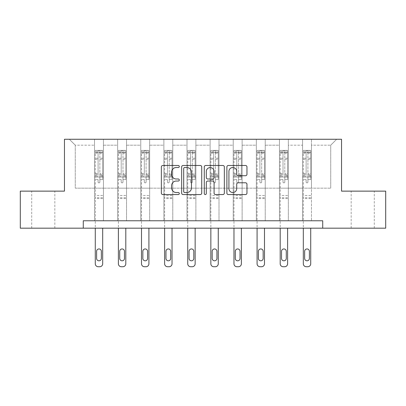 <?xml version="1.0" encoding="UTF-8"?>
<svg xmlns="http://www.w3.org/2000/svg" width="406" height="406" viewBox="0 0 406 406"><rect width="100%" height="100%" fill="white"/><g stroke="black" fill="none" stroke-linecap="round" stroke-linejoin="round"><path stroke-width="0.3" stroke-dasharray="2.03 1.52" d="M179.295 166.49A1.02 1.02 0 0 0 178.275 165.475L162.821 165.475A1.457 1.457 0 0 0 161.365 166.927L161.365 193.109A1.457 1.457 0 0 0 162.821 194.56L178.275 194.56A1.02 1.02 0 0 0 179.295 193.545A1.02 1.02 0 0 0 178.275 192.525L176.275 192.525A4.654 4.654 0 0 1 171.621 187.871L171.621 185.689A4.654 4.654 0 0 1 176.275 181.035L178.275 181.035A1.02 1.02 0 0 0 179.295 180.02A1.02 1.02 0 0 0 178.275 179L176.275 179A4.654 4.654 0 0 1 171.621 174.347L171.621 172.164A4.654 4.654 0 0 1 176.275 167.511L178.275 167.511A1.02 1.02 0 0 0 179.295 166.49M362.731 191.13L374.291 191.13L362.731 191.13M362.731 228.177L374.291 228.177L362.731 228.177M43.269 191.13L31.709 191.13L43.269 191.13M43.269 228.177L31.709 228.177L43.269 228.177M322.724 228.177L322.724 220.768L322.724 228.177L385.7 228.177L385.7 191.13L341.542 191.13L341.542 139.268L64.458 139.268L64.458 191.13L20.3 191.13L20.3 228.177L83.276 228.177L83.276 220.768L322.724 220.768L83.276 220.768L322.724 220.768L322.724 228.177L83.276 228.177L83.276 220.768L83.276 228.177M302.572 139.268L336.655 139.268L311.463 139.268L311.463 188.166L330.728 188.166L311.463 188.166L311.463 145.196L330.728 145.196L311.463 145.196L311.463 139.268L311.463 220.768L302.572 220.768L311.463 220.768L302.572 220.768L311.463 220.768L311.463 139.268L288.351 139.268L302.572 139.268L302.572 188.166L288.351 188.166L302.572 188.166L302.572 145.196L288.351 145.196L288.351 188.166L288.351 145.196L302.572 145.196L302.572 139.268L302.572 220.768L302.572 177.057L302.572 188.166L311.463 188.166L302.572 188.166L302.572 177.057L311.463 177.057L302.572 177.057L302.572 220.768L302.572 139.268M279.46 139.268L288.351 139.268L288.351 220.768L279.46 220.768L288.351 220.768L279.46 220.768L288.351 220.768L288.351 139.268L265.235 139.268L279.46 139.268L279.46 188.166L265.235 188.166L279.46 188.166L279.46 145.196L265.235 145.196L265.235 188.166L265.235 145.196L279.46 145.196L279.46 139.268L279.46 220.768L279.46 177.057L279.46 188.166L288.351 188.166L279.46 188.166L279.46 177.057L288.351 177.057L279.46 177.057L279.46 220.768L279.46 139.268M256.343 139.268L265.235 139.268L265.235 220.768L256.343 220.768L265.235 220.768L256.343 220.768L265.235 220.768L265.235 139.268L242.118 139.268L256.343 139.268L256.343 188.166L242.118 188.166L256.343 188.166L256.343 145.196L242.118 145.196L242.118 188.166L242.118 145.196L256.343 145.196L256.343 139.268L256.343 220.768L256.343 177.057L256.343 188.166L265.235 188.166L256.343 188.166L256.343 177.057L265.235 177.057L256.343 177.057L256.343 220.768L256.343 139.268M233.227 139.268L242.118 139.268L242.118 220.768L233.227 220.768L242.118 220.768L233.227 220.768L242.118 220.768L242.118 139.268L219.001 139.268L233.227 139.268L233.227 188.166L219.001 188.166L233.227 188.166L233.227 145.196L219.001 145.196L219.001 188.166L219.001 145.196L233.227 145.196L233.227 139.268L233.227 220.768L233.227 177.057L233.227 188.166L242.118 188.166L233.227 188.166L233.227 177.057L242.118 177.057L233.227 177.057L233.227 220.768L233.227 139.268M210.11 139.268L219.001 139.268L219.001 220.768L210.11 220.768L219.001 220.768L210.11 220.768L219.001 220.768L219.001 139.268L195.89 139.268L210.11 139.268L210.11 188.166L195.89 188.166L210.11 188.166L210.11 145.196L195.89 145.196L195.89 188.166L195.89 145.196L210.11 145.196L210.11 139.268L210.11 220.768L210.11 177.057L210.11 188.166L219.001 188.166L210.11 188.166L210.11 177.057L219.001 177.057L210.11 177.057L210.11 220.768L210.11 139.268M186.999 139.268L195.89 139.268L195.89 220.768L186.999 220.768L195.89 220.768L186.999 220.768L195.89 220.768L195.89 139.268L172.773 139.268L186.999 139.268L186.999 188.166L172.773 188.166L186.999 188.166L186.999 145.196L172.773 145.196L172.773 188.166L172.773 145.196L186.999 145.196L186.999 139.268L186.999 220.768L186.999 177.057L186.999 188.166L195.89 188.166L186.999 188.166L186.999 177.057L195.89 177.057L186.999 177.057L186.999 220.768L186.999 139.268M163.882 139.268L172.773 139.268L172.773 220.768L163.882 220.768L172.773 220.768L163.882 220.768L172.773 220.768L172.773 139.268L149.657 139.268L163.882 139.268L163.882 188.166L149.657 188.166L163.882 188.166L163.882 145.196L149.657 145.196L149.657 188.166L149.657 145.196L163.882 145.196L163.882 139.268L163.882 220.768L163.882 177.057L163.882 188.166L172.773 188.166L163.882 188.166L163.882 177.057L172.773 177.057L163.882 177.057L163.882 220.768L163.882 139.268M140.765 139.268L149.657 139.268L149.657 220.768L140.765 220.768L149.657 220.768L140.765 220.768L149.657 220.768L149.657 139.268L126.54 139.268L140.765 139.268L140.765 188.166L126.54 188.166L140.765 188.166L140.765 145.196L126.54 145.196L126.54 188.166L126.54 145.196L140.765 145.196L140.765 139.268L140.765 220.768L140.765 177.057L140.765 188.166L149.657 188.166L140.765 188.166L140.765 177.057L149.657 177.057L140.765 177.057L140.765 220.768L140.765 139.268M117.649 139.268L126.54 139.268L126.54 220.768L117.649 220.768L126.54 220.768L117.649 220.768L126.54 220.768L126.54 139.268L103.428 139.268L117.649 139.268L117.649 188.166L103.428 188.166L117.649 188.166L117.649 145.196L103.428 145.196L103.428 188.166L103.428 145.196L117.649 145.196L117.649 139.268L117.649 220.768L117.649 177.057L117.649 188.166L126.54 188.166L117.649 188.166L117.649 177.057L126.54 177.057L117.649 177.057L117.649 220.768L117.649 139.268M94.537 139.268L103.428 139.268L103.428 220.768L94.537 220.768L103.428 220.768L94.537 220.768L103.428 220.768L103.428 139.268L69.345 139.268L94.537 139.268L94.537 188.166L75.272 188.166L75.272 145.196L94.537 145.196L75.272 145.196L69.345 139.268L75.272 145.196L75.272 188.166L94.537 188.166L94.537 139.268L94.537 220.768L94.537 139.268M330.728 188.166L330.728 145.196L336.655 139.268L330.728 145.196L330.728 188.166M94.537 188.166L103.428 188.166L103.428 177.057L103.428 220.768L103.428 177.057L103.428 188.166L94.537 188.166L94.537 177.057L103.428 177.057L94.537 177.057L94.537 220.768L94.537 188.166M94.537 177.057L103.428 177.057L94.537 177.057M117.649 177.057L126.54 177.057L117.649 177.057M140.765 177.057L149.657 177.057L140.765 177.057M163.882 177.057L172.773 177.057L163.882 177.057M186.999 177.057L195.89 177.057L186.999 177.057M210.11 177.057L219.001 177.057L210.11 177.057M233.227 177.057L242.118 177.057L233.227 177.057M256.343 177.057L265.235 177.057L256.343 177.057M279.46 177.057L288.351 177.057L279.46 177.057M302.572 177.057L311.463 177.057L302.572 177.057M201.726 193.109L201.726 166.927A1.457 1.457 0 0 0 200.275 165.475L183.111 165.475A1.457 1.457 0 0 0 181.655 166.927L181.655 193.109A1.457 1.457 0 0 0 183.111 194.56L200.275 194.56A1.457 1.457 0 0 0 201.726 193.109M184.71 167.511A1.02 1.02 0 0 0 183.695 168.526L183.695 191.51A1.02 1.02 0 0 0 184.71 192.525L186.821 192.525A4.654 4.654 0 0 0 191.475 187.871L191.475 172.164A4.654 4.654 0 0 0 186.821 167.511L184.71 167.511M205.725 165.475L222.889 165.475A1.457 1.457 0 0 1 224.345 166.927L224.345 193.109A1.457 1.457 0 0 1 222.889 194.56L215.545 194.56A1.457 1.457 0 0 1 214.089 193.109L214.089 182.492A1.457 1.457 0 0 0 212.637 181.035L207.765 181.035A1.457 1.457 0 0 0 206.309 182.492L206.309 193.545A1.02 1.02 0 0 1 205.289 194.56A1.02 1.02 0 0 1 204.274 193.545L204.274 166.927A1.457 1.457 0 0 1 205.725 165.475M214.089 171.474A3.893 3.893 0 0 0 210.201 167.582A3.893 3.893 0 0 0 206.309 171.474L206.309 177.544A1.457 1.457 0 0 0 207.765 179L212.637 179A1.457 1.457 0 0 0 214.089 177.544L214.089 171.474M238.16 175.727L245.508 175.727A1.457 1.457 0 0 0 246.96 174.275L246.96 166.927A1.457 1.457 0 0 0 245.508 165.475L228.345 165.475A1.457 1.457 0 0 0 226.888 166.927L226.888 193.109A1.457 1.457 0 0 0 228.345 194.56L245.508 194.56A1.457 1.457 0 0 0 246.96 193.109L246.96 184.238A1.457 1.457 0 0 0 245.508 182.781L238.16 182.781A1.457 1.457 0 0 0 236.708 184.238L236.708 188.638A3.893 3.893 0 0 1 232.816 192.525A3.893 3.893 0 0 1 228.923 188.638L228.923 171.398A3.893 3.893 0 0 1 232.816 167.511A3.893 3.893 0 0 1 236.708 171.398L236.708 174.275A1.457 1.457 0 0 0 238.16 175.727M98.09 181.974A0.888 0.888 0 0 0 98.983 182.862A0.888 0.888 0 0 1 98.09 181.974L98.09 179.574L98.09 181.974M102.647 150.413L101.206 150.413L101.206 152.341L102.688 152.341L102.688 150.413L95.278 150.413L95.278 263.768A2.964 2.964 0 0 0 98.242 266.732L99.724 266.732A2.964 2.964 0 0 0 102.688 263.768L102.688 228.177M95.278 150.413L95.278 228.177M102.688 152.341L102.688 179.574L99.871 179.574L99.871 181.974A0.888 0.888 0 0 1 98.983 182.862A0.888 0.888 0 0 0 99.871 181.974L99.871 173.519L102.688 173.519M102.688 150.413L102.688 179.574L99.871 179.574L99.871 150.596L98.09 150.596L98.09 175.377L95.278 175.377M101.206 150.413L95.314 150.413M101.206 152.341L96.76 152.341L96.76 150.413M95.278 152.341L102.647 152.341M95.314 152.341L96.76 152.341M95.278 173.519L98.09 173.519L98.09 152.727L99.871 152.727L99.871 173.519M96.608 258.434A2.37 2.37 0 0 0 98.983 260.804A2.37 2.37 0 0 0 101.353 258.434L101.353 251.319A2.37 2.37 0 0 0 98.983 248.949A2.37 2.37 0 0 0 96.608 251.319L96.608 258.434M98.09 173.519L98.09 175.377M102.688 198.57L95.278 198.57M98.09 152.727L98.09 150.596M99.871 152.727L99.871 150.596M121.206 181.974A0.888 0.888 0 0 0 122.094 182.862A0.888 0.888 0 0 1 121.206 181.974L121.206 179.574L121.206 181.974M125.764 150.413L124.317 150.413L124.317 152.341L125.799 152.341L125.799 150.413L118.39 150.413L118.39 263.768A2.964 2.964 0 0 0 121.353 266.732L122.835 266.732A2.964 2.964 0 0 0 125.799 263.768L125.799 228.177M118.39 150.413L118.39 228.177M125.799 152.341L125.799 179.574L122.988 179.574L122.988 181.974A0.888 0.888 0 0 1 122.094 182.862A0.888 0.888 0 0 0 122.988 181.974L122.988 173.519L125.799 173.519M125.799 150.413L125.799 179.574L122.988 179.574L122.988 150.596L121.206 150.596L121.206 175.377L118.39 175.377M124.317 150.413L118.43 150.413M124.317 152.341L119.871 152.341L119.871 150.413M118.39 152.341L125.764 152.341M118.43 152.341L119.871 152.341M118.39 173.519L121.206 173.519L121.206 152.727L122.988 152.727L122.988 173.519M119.724 258.434A2.37 2.37 0 0 0 122.094 260.804A2.37 2.37 0 0 0 124.469 258.434L124.469 251.319A2.37 2.37 0 0 0 122.094 248.949A2.37 2.37 0 0 0 119.724 251.319L119.724 258.434M121.206 173.519L121.206 175.377M125.799 198.57L118.39 198.57M121.206 152.727L121.206 150.596M122.988 152.727L122.988 150.596M144.323 181.974A0.888 0.888 0 0 0 145.211 182.862A0.888 0.888 0 0 1 144.323 181.974L144.323 179.574L144.323 181.974M148.88 150.413L147.434 150.413L147.434 152.341L148.916 152.341L148.916 150.413L141.506 150.413L141.506 263.768A2.964 2.964 0 0 0 144.47 266.732L145.952 266.732A2.964 2.964 0 0 0 148.916 263.768L148.916 228.177M141.506 150.413L141.506 228.177M148.916 152.341L148.916 179.574L146.099 179.574L146.099 181.974A0.888 0.888 0 0 1 145.211 182.862A0.888 0.888 0 0 0 146.099 181.974L146.099 173.519L148.916 173.519M148.916 150.413L148.916 179.574L146.099 179.574L146.099 150.596L144.323 150.596L144.323 175.377L141.506 175.377M147.434 150.413L141.547 150.413M147.434 152.341L142.988 152.341L142.988 150.413M141.506 152.341L148.88 152.341M141.547 152.341L142.988 152.341M141.506 173.519L144.323 173.519L144.323 152.727L146.099 152.727L146.099 173.519M142.841 258.434A2.37 2.37 0 0 0 145.211 260.804A2.37 2.37 0 0 0 147.581 258.434L147.581 251.319A2.37 2.37 0 0 0 145.211 248.949A2.37 2.37 0 0 0 142.841 251.319L142.841 258.434M144.323 173.519L144.323 175.377M148.916 198.57L141.506 198.57M144.323 152.727L144.323 150.596M146.099 152.727L146.099 150.596M167.439 181.974A0.888 0.888 0 0 0 168.328 182.862A0.888 0.888 0 0 1 167.439 181.974L167.439 179.574L167.439 181.974M171.997 150.413L170.55 150.413L170.55 152.341L172.032 152.341L172.032 150.413L164.623 150.413L164.623 263.768A2.964 2.964 0 0 0 167.587 266.732L169.069 266.732A2.964 2.964 0 0 0 172.032 263.768L172.032 228.177M164.623 150.413L164.623 228.177M172.032 152.341L172.032 179.574L169.216 179.574L169.216 181.974A0.888 0.888 0 0 1 168.328 182.862A0.888 0.888 0 0 0 169.216 181.974L169.216 173.519L172.032 173.519M172.032 150.413L172.032 179.574L169.216 179.574L169.216 150.596L167.439 150.596L167.439 175.377L164.623 175.377M170.55 150.413L164.658 150.413M170.55 152.341L166.105 152.341L166.105 150.413M164.623 152.341L171.997 152.341M164.658 152.341L166.105 152.341M164.623 173.519L167.439 173.519L167.439 152.727L169.216 152.727L169.216 173.519M165.958 258.434A2.37 2.37 0 0 0 168.328 260.804A2.37 2.37 0 0 0 170.698 258.434L170.698 251.319A2.37 2.37 0 0 0 168.328 248.949A2.37 2.37 0 0 0 165.958 251.319L165.958 258.434M167.439 173.519L167.439 175.377M172.032 198.57L164.623 198.57M167.439 152.727L167.439 150.596M169.216 152.727L169.216 150.596M190.551 181.974A0.888 0.888 0 0 0 191.444 182.862A0.888 0.888 0 0 1 190.551 181.974L190.551 179.574L190.551 181.974M195.108 150.413L193.667 150.413L193.667 152.341L195.149 152.341L195.149 150.413L187.739 150.413L187.739 263.768A2.964 2.964 0 0 0 190.703 266.732L192.185 266.732A2.964 2.964 0 0 0 195.149 263.768L195.149 228.177M187.739 150.413L187.739 228.177M195.149 152.341L195.149 179.574L192.332 179.574L192.332 181.974A0.888 0.888 0 0 1 191.444 182.862A0.888 0.888 0 0 0 192.332 181.974L192.332 173.519L195.149 173.519M195.149 150.413L195.149 179.574L192.332 179.574L192.332 150.596L190.551 150.596L190.551 175.377L187.739 175.377M193.667 150.413L187.775 150.413M193.667 152.341L189.221 152.341L189.221 150.413M187.739 152.341L195.108 152.341M187.775 152.341L189.221 152.341M187.739 173.519L190.551 173.519L190.551 152.727L192.332 152.727L192.332 173.519M189.069 258.434A2.37 2.37 0 0 0 191.444 260.804A2.37 2.37 0 0 0 193.814 258.434L193.814 251.319A2.37 2.37 0 0 0 191.444 248.949A2.37 2.37 0 0 0 189.069 251.319L189.069 258.434M190.551 173.519L190.551 175.377M195.149 198.57L187.739 198.57M190.551 152.727L190.551 150.596M192.332 152.727L192.332 150.596M213.668 181.974A0.888 0.888 0 0 0 214.556 182.862A0.888 0.888 0 0 1 213.668 181.974L213.668 179.574L213.668 181.974M218.225 150.413L216.779 150.413L216.779 152.341L218.261 152.341L218.261 150.413L210.851 150.413L210.851 263.768A2.964 2.964 0 0 0 213.815 266.732L215.297 266.732A2.964 2.964 0 0 0 218.261 263.768L218.261 228.177M210.851 150.413L210.851 228.177M218.261 152.341L218.261 179.574L215.449 179.574L215.449 181.974A0.888 0.888 0 0 1 214.556 182.862A0.888 0.888 0 0 0 215.449 181.974L215.449 173.519L218.261 173.519M218.261 150.413L218.261 179.574L215.449 179.574L215.449 150.596L213.668 150.596L213.668 175.377L210.851 175.377M216.779 150.413L210.892 150.413M216.779 152.341L212.333 152.341L212.333 150.413M210.851 152.341L218.225 152.341M210.892 152.341L212.333 152.341M210.851 173.519L213.668 173.519L213.668 152.727L215.449 152.727L215.449 173.519M212.186 258.434A2.37 2.37 0 0 0 214.556 260.804A2.37 2.37 0 0 0 216.931 258.434L216.931 251.319A2.37 2.37 0 0 0 214.556 248.949A2.37 2.37 0 0 0 212.186 251.319L212.186 258.434M213.668 173.519L213.668 175.377M218.261 198.57L210.851 198.57M213.668 152.727L213.668 150.596M215.449 152.727L215.449 150.596M236.784 181.974A0.888 0.888 0 0 0 237.672 182.862A0.888 0.888 0 0 1 236.784 181.974L236.784 179.574L236.784 181.974M241.342 150.413L239.895 150.413L239.895 152.341L241.377 152.341L241.377 150.413L233.968 150.413L233.968 263.768A2.964 2.964 0 0 0 236.931 266.732L238.413 266.732A2.964 2.964 0 0 0 241.377 263.768L241.377 228.177M233.968 150.413L233.968 228.177M241.377 152.341L241.377 179.574L238.561 179.574L238.561 181.974A0.888 0.888 0 0 1 237.672 182.862A0.888 0.888 0 0 0 238.561 181.974L238.561 173.519L241.377 173.519M241.377 150.413L241.377 179.574L238.561 179.574L238.561 150.596L236.784 150.596L236.784 175.377L233.968 175.377M239.895 150.413L234.003 150.413M239.895 152.341L235.45 152.341L235.45 150.413M233.968 152.341L241.342 152.341M234.003 152.341L235.45 152.341M233.968 173.519L236.784 173.519L236.784 152.727L238.561 152.727L238.561 173.519M235.302 258.434A2.37 2.37 0 0 0 237.672 260.804A2.37 2.37 0 0 0 240.042 258.434L240.042 251.319A2.37 2.37 0 0 0 237.672 248.949A2.37 2.37 0 0 0 235.302 251.319L235.302 258.434M236.784 173.519L236.784 175.377M241.377 198.57L233.968 198.57M236.784 152.727L236.784 150.596M238.561 152.727L238.561 150.596M259.901 181.974A0.888 0.888 0 0 0 260.789 182.862A0.888 0.888 0 0 1 259.901 181.974L259.901 179.574L259.901 181.974M264.453 150.413L263.012 150.413L263.012 152.341L264.494 152.341L264.494 150.413L257.084 150.413L257.084 263.768A2.964 2.964 0 0 0 260.048 266.732L261.53 266.732A2.964 2.964 0 0 0 264.494 263.768L264.494 228.177M257.084 150.413L257.084 228.177M264.494 152.341L264.494 179.574L261.677 179.574L261.677 181.974A0.888 0.888 0 0 1 260.789 182.862A0.888 0.888 0 0 0 261.677 181.974L261.677 173.519L264.494 173.519M264.494 150.413L264.494 179.574L261.677 179.574L261.677 150.596L259.901 150.596L259.901 175.377L257.084 175.377M263.012 150.413L257.12 150.413M263.012 152.341L258.566 152.341L258.566 150.413M257.084 152.341L264.453 152.341M257.12 152.341L258.566 152.341M257.084 173.519L259.901 173.519L259.901 152.727L261.677 152.727L261.677 173.519M258.419 258.434A2.37 2.37 0 0 0 260.789 260.804A2.37 2.37 0 0 0 263.159 258.434L263.159 251.319A2.37 2.37 0 0 0 260.789 248.949A2.37 2.37 0 0 0 258.419 251.319L258.419 258.434M259.901 173.519L259.901 175.377M264.494 198.57L257.084 198.57M259.901 152.727L259.901 150.596M261.677 152.727L261.677 150.596M283.012 181.974A0.888 0.888 0 0 0 283.906 182.862A0.888 0.888 0 0 1 283.012 181.974L283.012 179.574L283.012 181.974M287.57 150.413L286.128 150.413L286.128 152.341L287.61 152.341L287.61 150.413L280.201 150.413L280.201 263.768A2.964 2.964 0 0 0 283.165 266.732L284.647 266.732A2.964 2.964 0 0 0 287.61 263.768L287.61 228.177M280.201 150.413L280.201 228.177M287.61 152.341L287.61 179.574L284.794 179.574L284.794 181.974A0.888 0.888 0 0 1 283.906 182.862A0.888 0.888 0 0 0 284.794 181.974L284.794 173.519L287.61 173.519M287.61 150.413L287.61 179.574L284.794 179.574L284.794 150.596L283.012 150.596L283.012 175.377L280.201 175.377M286.128 150.413L280.236 150.413M286.128 152.341L281.683 152.341L281.683 150.413M280.201 152.341L287.57 152.341M280.236 152.341L281.683 152.341M280.201 173.519L283.012 173.519L283.012 152.727L284.794 152.727L284.794 173.519M281.531 258.434A2.37 2.37 0 0 0 283.906 260.804A2.37 2.37 0 0 0 286.276 258.434L286.276 251.319A2.37 2.37 0 0 0 283.906 248.949A2.37 2.37 0 0 0 281.531 251.319L281.531 258.434M283.012 173.519L283.012 175.377M287.61 198.57L280.201 198.57M283.012 152.727L283.012 150.596M284.794 152.727L284.794 150.596M306.129 181.974A0.888 0.888 0 0 0 307.017 182.862A0.888 0.888 0 0 1 306.129 181.974L306.129 179.574L306.129 181.974M310.686 150.413L309.24 150.413L309.24 152.341L310.722 152.341L310.722 150.413L303.312 150.413L303.312 263.768A2.964 2.964 0 0 0 306.276 266.732L307.758 266.732A2.964 2.964 0 0 0 310.722 263.768L310.722 228.177M303.312 150.413L303.312 228.177M310.722 152.341L310.722 179.574L307.91 179.574L307.91 181.974A0.888 0.888 0 0 1 307.017 182.862A0.888 0.888 0 0 0 307.91 181.974L307.91 173.519L310.722 173.519M310.722 150.413L310.722 179.574L307.91 179.574L307.91 150.596L306.129 150.596L306.129 175.377L303.312 175.377M309.24 150.413L303.353 150.413M309.24 152.341L304.794 152.341L304.794 150.413M303.312 152.341L310.686 152.341M303.353 152.341L304.794 152.341M303.312 173.519L306.129 173.519L306.129 152.727L307.91 152.727L307.91 173.519M304.647 258.434A2.37 2.37 0 0 0 307.017 260.804A2.37 2.37 0 0 0 309.392 258.434L309.392 251.319A2.37 2.37 0 0 0 307.017 248.949A2.37 2.37 0 0 0 304.647 251.319L304.647 258.434M306.129 173.519L306.129 175.377M310.722 198.57L303.312 198.57M306.129 152.727L306.129 150.596M307.91 152.727L307.91 150.596M98.09 158.238L95.278 158.238M95.278 159.294L98.09 159.294M98.09 179.574L95.278 179.574L98.09 179.574M102.688 195.459L95.278 195.459M98.09 176.219L95.278 176.219M102.688 176.219L99.871 176.219M95.278 174.362L98.09 174.362M99.871 174.362L102.688 174.362M102.688 175.377L99.871 175.377M102.688 158.238L99.871 158.238M99.871 159.294L102.688 159.294M98.09 152.184L95.278 152.184M95.278 153.24L98.09 153.24M102.688 152.184L99.871 152.184M99.871 153.24L102.688 153.24M102.688 197.732L95.278 197.732M121.206 158.238L118.39 158.238M118.39 159.294L121.206 159.294M121.206 179.574L118.39 179.574L121.206 179.574M125.799 195.459L118.39 195.459M121.206 176.219L118.39 176.219M125.799 176.219L122.988 176.219M118.39 174.362L121.206 174.362M122.988 174.362L125.799 174.362M125.799 175.377L122.988 175.377M125.799 158.238L122.988 158.238M122.988 159.294L125.799 159.294M121.206 152.184L118.39 152.184M118.39 153.24L121.206 153.24M125.799 152.184L122.988 152.184M122.988 153.24L125.799 153.24M125.799 197.732L118.39 197.732M144.323 158.238L141.506 158.238M141.506 159.294L144.323 159.294M144.323 179.574L141.506 179.574L144.323 179.574M148.916 195.459L141.506 195.459M144.323 176.219L141.506 176.219M148.916 176.219L146.099 176.219M141.506 174.362L144.323 174.362M146.099 174.362L148.916 174.362M148.916 175.377L146.099 175.377M148.916 158.238L146.099 158.238M146.099 159.294L148.916 159.294M144.323 152.184L141.506 152.184M141.506 153.24L144.323 153.24M148.916 152.184L146.099 152.184M146.099 153.24L148.916 153.24M148.916 197.732L141.506 197.732M167.439 158.238L164.623 158.238M164.623 159.294L167.439 159.294M167.439 179.574L164.623 179.574L167.439 179.574M172.032 195.459L164.623 195.459M167.439 176.219L164.623 176.219M172.032 176.219L169.216 176.219M164.623 174.362L167.439 174.362M169.216 174.362L172.032 174.362M172.032 175.377L169.216 175.377M172.032 158.238L169.216 158.238M169.216 159.294L172.032 159.294M167.439 152.184L164.623 152.184M164.623 153.24L167.439 153.24M172.032 152.184L169.216 152.184M169.216 153.24L172.032 153.24M172.032 197.732L164.623 197.732M190.551 158.238L187.739 158.238M187.739 159.294L190.551 159.294M190.551 179.574L187.739 179.574L190.551 179.574M195.149 195.459L187.739 195.459M190.551 176.219L187.739 176.219M195.149 176.219L192.332 176.219M187.739 174.362L190.551 174.362M192.332 174.362L195.149 174.362M195.149 175.377L192.332 175.377M195.149 158.238L192.332 158.238M192.332 159.294L195.149 159.294M190.551 152.184L187.739 152.184M187.739 153.24L190.551 153.24M195.149 152.184L192.332 152.184M192.332 153.24L195.149 153.24M195.149 197.732L187.739 197.732M213.668 158.238L210.851 158.238M210.851 159.294L213.668 159.294M213.668 179.574L210.851 179.574L213.668 179.574M218.261 195.459L210.851 195.459M213.668 176.219L210.851 176.219M218.261 176.219L215.449 176.219M210.851 174.362L213.668 174.362M215.449 174.362L218.261 174.362M218.261 175.377L215.449 175.377M218.261 158.238L215.449 158.238M215.449 159.294L218.261 159.294M213.668 152.184L210.851 152.184M210.851 153.24L213.668 153.24M218.261 152.184L215.449 152.184M215.449 153.24L218.261 153.24M218.261 197.732L210.851 197.732M236.784 158.238L233.968 158.238M233.968 159.294L236.784 159.294M236.784 179.574L233.968 179.574L236.784 179.574M241.377 195.459L233.968 195.459M236.784 176.219L233.968 176.219M241.377 176.219L238.561 176.219M233.968 174.362L236.784 174.362M238.561 174.362L241.377 174.362M241.377 175.377L238.561 175.377M241.377 158.238L238.561 158.238M238.561 159.294L241.377 159.294M236.784 152.184L233.968 152.184M233.968 153.24L236.784 153.24M241.377 152.184L238.561 152.184M238.561 153.24L241.377 153.24M241.377 197.732L233.968 197.732M259.901 158.238L257.084 158.238M257.084 159.294L259.901 159.294M259.901 179.574L257.084 179.574L259.901 179.574M264.494 195.459L257.084 195.459M259.901 176.219L257.084 176.219M264.494 176.219L261.677 176.219M257.084 174.362L259.901 174.362M261.677 174.362L264.494 174.362M264.494 175.377L261.677 175.377M264.494 158.238L261.677 158.238M261.677 159.294L264.494 159.294M259.901 152.184L257.084 152.184M257.084 153.24L259.901 153.24M264.494 152.184L261.677 152.184M261.677 153.24L264.494 153.24M264.494 197.732L257.084 197.732M283.012 158.238L280.201 158.238M280.201 159.294L283.012 159.294M283.012 179.574L280.201 179.574L283.012 179.574M287.61 195.459L280.201 195.459M283.012 176.219L280.201 176.219M287.61 176.219L284.794 176.219M280.201 174.362L283.012 174.362M284.794 174.362L287.61 174.362M287.61 175.377L284.794 175.377M287.61 158.238L284.794 158.238M284.794 159.294L287.61 159.294M283.012 152.184L280.201 152.184M280.201 153.24L283.012 153.24M287.61 152.184L284.794 152.184M284.794 153.24L287.61 153.24M287.61 197.732L280.201 197.732M306.129 158.238L303.312 158.238M303.312 159.294L306.129 159.294M306.129 179.574L303.312 179.574L306.129 179.574M310.722 195.459L303.312 195.459M306.129 176.219L303.312 176.219M310.722 176.219L307.91 176.219M303.312 174.362L306.129 174.362M307.91 174.362L310.722 174.362M310.722 175.377L307.91 175.377M310.722 158.238L307.91 158.238M307.91 159.294L310.722 159.294M306.129 152.184L303.312 152.184M303.312 153.24L306.129 153.24M310.722 152.184L307.91 152.184M307.91 153.24L310.722 153.24M310.722 197.732L303.312 197.732M351.175 228.177L351.175 191.13M31.709 228.177L31.709 191.13M54.825 228.177L54.825 191.13M374.291 228.177L374.291 191.13"/><path stroke-width="0.61" d="M179.295 166.49A1.02 1.02 0 0 0 178.275 165.475L162.821 165.475A1.457 1.457 0 0 0 161.365 166.927L161.365 193.109A1.457 1.457 0 0 0 162.821 194.56L178.275 194.56A1.02 1.02 0 0 0 179.295 193.545A1.02 1.02 0 0 0 178.275 192.525L176.275 192.525A4.654 4.654 0 0 1 171.621 187.871L171.621 185.689A4.654 4.654 0 0 1 176.275 181.035L178.275 181.035A1.02 1.02 0 0 0 179.295 180.02A1.02 1.02 0 0 0 178.275 179L176.275 179A4.654 4.654 0 0 1 171.621 174.347L171.621 172.164A4.654 4.654 0 0 1 176.275 167.511L178.275 167.511A1.02 1.02 0 0 0 179.295 166.49M245.508 175.727A1.457 1.457 0 0 0 246.96 174.275L246.96 166.927A1.457 1.457 0 0 0 245.508 165.475L228.345 165.475A1.457 1.457 0 0 0 226.888 166.927L226.888 193.109A1.457 1.457 0 0 0 228.345 194.56L245.508 194.56A1.457 1.457 0 0 0 246.96 193.109L246.96 184.238A1.457 1.457 0 0 0 245.508 182.781L238.16 182.781A1.457 1.457 0 0 0 236.708 184.238L236.708 188.638A3.893 3.893 0 0 1 232.816 192.525A3.893 3.893 0 0 1 228.923 188.638L228.923 171.398A3.893 3.893 0 0 1 232.816 167.511A3.893 3.893 0 0 1 236.708 171.398L236.708 174.275A1.457 1.457 0 0 0 238.16 175.727L245.508 175.727M83.276 228.177L20.3 228.177L20.3 191.13L64.458 191.13L64.458 139.268L341.542 139.268L341.542 191.13L385.7 191.13L385.7 228.177L322.724 228.177L322.724 220.768L83.276 220.768L83.276 228.177L322.724 228.177M201.726 166.927A1.457 1.457 0 0 0 200.275 165.475L183.111 165.475A1.457 1.457 0 0 0 181.655 166.927L181.655 193.109A1.457 1.457 0 0 0 183.111 194.56L200.275 194.56A1.457 1.457 0 0 0 201.726 193.109L201.726 166.927M205.725 165.475L222.889 165.475A1.457 1.457 0 0 1 224.345 166.927L224.345 193.109A1.457 1.457 0 0 1 222.889 194.56L215.545 194.56A1.457 1.457 0 0 1 214.089 193.109L214.089 182.492A1.457 1.457 0 0 0 212.637 181.035L207.765 181.035A1.457 1.457 0 0 0 206.309 182.492L206.309 193.545A1.02 1.02 0 0 1 205.289 194.56A1.02 1.02 0 0 1 204.274 193.545L204.274 166.927A1.457 1.457 0 0 1 205.725 165.475M184.71 167.511A1.02 1.02 0 0 0 183.695 168.526L183.695 191.51A1.02 1.02 0 0 0 184.71 192.525L186.821 192.525A4.654 4.654 0 0 0 191.475 187.871L191.475 172.164A4.654 4.654 0 0 0 186.821 167.511L184.71 167.511M214.089 171.474A3.893 3.893 0 0 0 210.201 167.582A3.893 3.893 0 0 0 206.309 171.474L206.309 177.544A1.457 1.457 0 0 0 207.765 179L212.637 179A1.457 1.457 0 0 0 214.089 177.544L214.089 171.474M102.688 228.177L102.688 263.768A2.964 2.964 0 0 1 99.724 266.732L98.242 266.732A2.964 2.964 0 0 1 95.278 263.768L95.278 228.177M101.353 258.434L101.353 251.319A2.37 2.37 0 0 0 98.983 248.949A2.37 2.37 0 0 0 96.608 251.319L96.608 258.434A2.37 2.37 0 0 0 98.983 260.804A2.37 2.37 0 0 0 101.353 258.434M125.799 228.177L125.799 263.768A2.964 2.964 0 0 1 122.835 266.732L121.353 266.732A2.964 2.964 0 0 1 118.39 263.768L118.39 228.177M124.469 258.434L124.469 251.319A2.37 2.37 0 0 0 122.094 248.949A2.37 2.37 0 0 0 119.724 251.319L119.724 258.434A2.37 2.37 0 0 0 122.094 260.804A2.37 2.37 0 0 0 124.469 258.434M148.916 228.177L148.916 263.768A2.964 2.964 0 0 1 145.952 266.732L144.47 266.732A2.964 2.964 0 0 1 141.506 263.768L141.506 228.177M147.581 258.434L147.581 251.319A2.37 2.37 0 0 0 145.211 248.949A2.37 2.37 0 0 0 142.841 251.319L142.841 258.434A2.37 2.37 0 0 0 145.211 260.804A2.37 2.37 0 0 0 147.581 258.434M172.032 228.177L172.032 263.768A2.964 2.964 0 0 1 169.069 266.732L167.587 266.732A2.964 2.964 0 0 1 164.623 263.768L164.623 228.177M170.698 258.434L170.698 251.319A2.37 2.37 0 0 0 168.328 248.949A2.37 2.37 0 0 0 165.958 251.319L165.958 258.434A2.37 2.37 0 0 0 168.328 260.804A2.37 2.37 0 0 0 170.698 258.434M195.149 228.177L195.149 263.768A2.964 2.964 0 0 1 192.185 266.732L190.703 266.732A2.964 2.964 0 0 1 187.739 263.768L187.739 228.177M193.814 258.434L193.814 251.319A2.37 2.37 0 0 0 191.444 248.949A2.37 2.37 0 0 0 189.069 251.319L189.069 258.434A2.37 2.37 0 0 0 191.444 260.804A2.37 2.37 0 0 0 193.814 258.434M218.261 228.177L218.261 263.768A2.964 2.964 0 0 1 215.297 266.732L213.815 266.732A2.964 2.964 0 0 1 210.851 263.768L210.851 228.177M216.931 258.434L216.931 251.319A2.37 2.37 0 0 0 214.556 248.949A2.37 2.37 0 0 0 212.186 251.319L212.186 258.434A2.37 2.37 0 0 0 214.556 260.804A2.37 2.37 0 0 0 216.931 258.434M241.377 228.177L241.377 263.768A2.964 2.964 0 0 1 238.413 266.732L236.931 266.732A2.964 2.964 0 0 1 233.968 263.768L233.968 228.177M240.042 258.434L240.042 251.319A2.37 2.37 0 0 0 237.672 248.949A2.37 2.37 0 0 0 235.302 251.319L235.302 258.434A2.37 2.37 0 0 0 237.672 260.804A2.37 2.37 0 0 0 240.042 258.434M264.494 228.177L264.494 263.768A2.964 2.964 0 0 1 261.53 266.732L260.048 266.732A2.964 2.964 0 0 1 257.084 263.768L257.084 228.177M263.159 258.434L263.159 251.319A2.37 2.37 0 0 0 260.789 248.949A2.37 2.37 0 0 0 258.419 251.319L258.419 258.434A2.37 2.37 0 0 0 260.789 260.804A2.37 2.37 0 0 0 263.159 258.434M287.61 228.177L287.61 263.768A2.964 2.964 0 0 1 284.647 266.732L283.165 266.732A2.964 2.964 0 0 1 280.201 263.768L280.201 228.177M286.276 258.434L286.276 251.319A2.37 2.37 0 0 0 283.906 248.949A2.37 2.37 0 0 0 281.531 251.319L281.531 258.434A2.37 2.37 0 0 0 283.906 260.804A2.37 2.37 0 0 0 286.276 258.434M310.722 228.177L310.722 263.768A2.964 2.964 0 0 1 307.758 266.732L306.276 266.732A2.964 2.964 0 0 1 303.312 263.768L303.312 228.177M309.392 258.434L309.392 251.319A2.37 2.37 0 0 0 307.017 248.949A2.37 2.37 0 0 0 304.647 251.319L304.647 258.434A2.37 2.37 0 0 0 307.017 260.804A2.37 2.37 0 0 0 309.392 258.434"/></g></svg>
